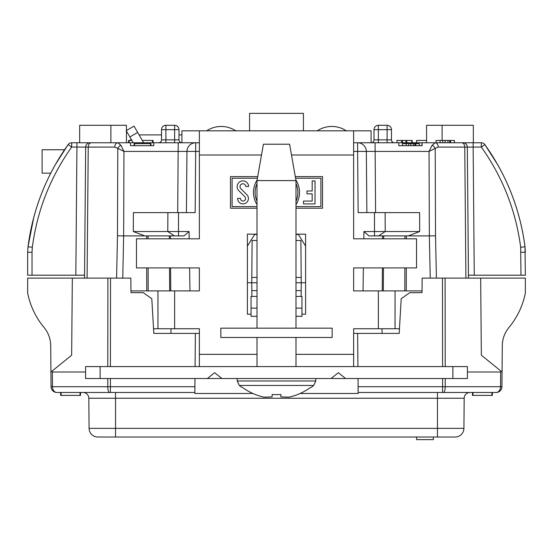 <?xml version="1.0" encoding="UTF-8"?>
<svg xmlns="http://www.w3.org/2000/svg" width="553" height="553" viewBox="0 0 553 553"><rect width="100%" height="100%" fill="white"/><g stroke="black" fill="none" stroke-linecap="round" stroke-linejoin="round"><path stroke-width="0.83" d="M296 366.584L296 337.475M296 328.164L296 180.596L257 180.596L263.401 144.215L289.599 144.215L296 180.596M315.791 380.982L313.689 385.462L239.311 385.462L237.209 380.982L315.791 380.982L315.791 378.515M288.866 397.178L280.869 396.867L288.866 397.178A57.844 57.844 0 0 0 310.807 387.245L310.807 387.245M280.869 394.462A53.966 53.966 0 0 1 272.138 394.462A53.966 53.966 0 0 0 280.869 394.462L280.869 396.867L280.869 394.462M272.131 396.867L264.134 397.178L272.131 396.867L272.131 394.462M242.193 387.245L242.193 387.245A57.844 57.844 0 0 0 264.134 397.178M332.166 337.475L220.834 337.475L220.834 328.164L332.166 328.164L332.166 337.475M437.451 392.485L437.451 398.257L115.549 398.257L115.549 428.361L437.451 428.361L437.451 398.257L464.181 398.257A5.82 5.82 0 0 1 470.002 392.485A5.82 5.82 0 0 0 464.181 398.257L463.919 428.361A8.73 8.73 0 0 1 455.181 437.015L97.819 437.015A8.73 8.73 0 0 1 89.081 428.361L88.819 398.257A5.82 5.82 0 0 0 82.998 392.485L110.427 392.485L56.883 392.485L60.636 392.485L60.636 395.395L61.12 395.395L61.12 392.485M249.576 130.826L249.576 113.365L303.424 113.365L303.424 130.826M90.042 142.764A4.369 4.369 0 0 0 85.674 147.091L76.943 147.05L76.943 142.764L71.683 142.764L130.501 142.764L130.501 145.674L153.789 145.674L153.789 142.764L130.501 142.764M110.89 142.764L79.667 142.764L79.667 125.296L110.89 125.296L110.89 142.764M153.789 142.764L199.37 142.764M131.123 139.128A13.39 9.47 -90 0 0 130.363 140.434M161.531 134.904L139.1 134.904M181.909 134.904L178.999 134.904M100.121 366.584L100.121 378.515L85.57 378.515L85.57 366.584L467.43 366.584L467.43 378.515L452.879 378.515L452.879 366.584M100.121 378.515L345.59 378.515L338.36 372.694L331.129 378.515M207.41 378.515L214.64 372.694L221.871 378.515M345.59 378.515L452.879 378.515M165.9 142.764L165.9 139.854L161.531 139.854A2.91 2.91 0 0 1 158.621 142.764A2.91 2.91 0 0 0 161.531 139.854L161.531 129.665A4.369 4.369 0 0 1 165.9 125.296L174.63 125.296A4.369 4.369 0 0 1 178.999 129.665L178.999 139.854A2.91 2.91 0 0 0 181.909 142.764L181.909 130.826L371.091 130.826L371.091 142.764A2.91 2.91 0 0 0 374.001 139.854L374.001 129.665A4.369 4.369 0 0 1 378.37 125.296L387.1 125.296A4.369 4.369 0 0 1 391.469 129.665L391.469 139.854A2.91 2.91 0 0 0 394.379 142.764M257.705 176.601L230.483 176.601L230.483 208.211L257 208.211M296 208.211L322.517 208.211L322.517 176.601L295.295 176.601M296 316.295L301.966 316.295L301.966 314.194L305.609 314.194L305.609 234.154L296 234.154M257 234.154L247.391 234.154L247.391 314.194L251.034 314.194L251.034 316.295L257 316.295M199.37 130.826L199.37 238.806L136.453 238.806L136.453 267.915L199.37 267.915L199.37 290.906L174.63 290.906L174.63 328.745L199.37 328.745L199.37 354.355L257 354.355M399.453 328.745L353.63 328.745L353.63 366.584M291.493 154.985L353.63 154.985L353.63 238.806L416.547 238.806L416.547 267.915L353.63 267.915L353.63 290.906L422.043 290.906M399.432 329.097A4.369 3.09 90 0 0 398.215 328.745M199.37 366.584L199.37 354.355M353.63 154.985L353.63 130.826M130.957 290.906L174.63 290.906M174.63 328.745L153.547 328.745M154.785 328.745A4.369 3.09 -90 0 0 153.568 329.097M296 296.436L301.966 296.436L301.966 314.194M251.034 314.194L251.034 296.436L257 296.436M206.649 130.826A26.44 26.44 0 0 1 235.751 130.826A26.44 26.44 0 0 0 206.649 130.826M317.249 130.826A26.44 26.44 0 0 1 346.351 130.826A26.44 26.44 0 0 0 317.249 130.826M64.549 149.745L42.118 149.745L42.118 173.151L50.745 173.151M257.421 178.211L232.094 178.211L232.094 206.601L257 206.601M257 204.617A23.005 23.005 0 0 1 257.097 180.05M295.903 180.05A23.005 23.005 0 0 1 296 204.617M296 206.601L320.906 206.601L320.906 178.211L295.579 178.211M257 183.603A21.394 21.394 0 0 0 257 201.209M296 201.209A21.394 21.394 0 0 0 296 183.603M315.03 203.912L315.03 180.907L312.182 180.907L312.182 190.979L306.991 190.979L306.991 193.833L312.182 193.833L312.182 201.057L303.528 201.057L303.528 203.912L315.03 203.912M245.788 186.437L248.643 186.437A5.751 5.751 0 0 0 240.583 181.391A5.751 5.751 0 0 0 238.841 190.737L244.813 196.674A2.565 2.565 0 0 1 243.942 200.884A2.565 2.565 0 0 1 240.444 198.382L237.59 198.382A5.419 5.419 0 0 0 245.034 203.518A5.419 5.419 0 0 0 246.825 194.649L240.852 188.711A2.896 2.896 0 0 1 241.682 184.025A2.896 2.896 0 0 1 245.788 186.437M195.078 366.584L195.368 333.404L153.817 333.404L151.798 298.682L143.213 292.655L130.971 292.655L130.847 278.104L110.538 278.104L110.42 366.584M442.58 366.584L442.462 278.104L422.153 278.104L422.029 292.655L409.787 292.655L401.202 298.682L399.183 333.404L357.632 333.404L357.922 366.584M445.213 378.515L445.206 386.713L500.527 386.713A5.82 4.41 90 0 1 496.117 392.485L358.15 392.485L358.102 386.713L442.573 386.713L442.58 378.515M442.573 392.485L443.451 392.485A5.82 1.756 90 0 0 445.206 386.713L442.573 386.713L442.573 392.485M50.931 371.996L52.058 371.084L52.341 371.996L52.473 386.713L51.063 386.713A5.82 5.82 0 0 0 56.883 392.485A5.82 5.82 0 0 1 51.063 386.713L50.703 345.722A29.109 29.109 0 0 0 43.991 327.383A77.13 77.13 0 0 1 27.65 293.014L27.65 278.104L110.538 278.104M72.325 278.104L71.655 355.192L72.325 278.104M43.991 327.383A29.109 29.109 0 0 1 50.703 345.722M496.117 392.485A5.82 5.82 0 0 0 501.937 386.713L502.069 371.996L501.937 386.713L500.527 386.713L500.659 371.996L500.942 371.084L502.069 371.996L502.297 345.722A29.109 29.109 0 0 1 509.009 327.383A77.13 77.13 0 0 0 525.35 293.014L525.35 278.104L480.675 278.104L481.345 355.192L480.675 278.104L445.103 278.104L445.213 366.584M500.942 371.084L481.345 355.192M71.655 355.192L52.058 371.084M500.659 371.996L467.43 371.996M52.341 371.996L85.57 371.996M194.85 392.485L110.427 392.485L110.427 386.713L194.898 386.713L194.843 393.473L252.873 393.473M61.12 395.395L80.04 395.395L80.04 392.485L102.042 392.485M257 234.444L254.67 234.444L247.391 246.085M305.609 246.085L298.33 234.444L296 234.444M247.391 282.756L251.76 282.756L252.127 240.479L257 240.479M195.368 333.404L199.37 333.404M300.127 393.473L358.157 393.473L358.15 392.485M353.63 333.404L357.632 333.404M301.122 296.436L301.24 282.756L305.609 282.756M194.974 378.515L194.898 386.713M358.026 378.515L358.102 386.713M381.936 328.745L382.13 333.404M170.87 333.404L171.064 328.745M251.878 296.436L251.76 282.756L257 282.756M296 277.433L301.191 277.433L301.24 282.756L296 282.756M301.171 290.615L296 290.615M257 290.615L251.829 290.615M301.191 277.433L300.873 240.479L296 240.479M257 277.433L251.809 277.433M442.462 278.104L445.103 278.104M472.476 392.485L472.476 395.395L491.88 395.395L491.88 392.485M472.96 395.395L472.96 392.485M491.88 395.395L492.364 395.395L492.364 392.485M80.04 395.395L80.524 395.395L80.524 392.485M107.787 378.515L107.794 386.713L52.473 386.713A5.82 4.41 90 0 0 56.883 392.485A5.82 5.82 0 0 1 51.063 386.713M416.575 437.015L416.623 439.635L433.358 439.635L433.4 437.015M398.796 145.674L422.077 145.674L422.077 142.764L398.796 142.764L398.796 145.674L402.466 145.674L402.466 143.635L419.298 143.635L419.298 145.674L421.801 145.674L422.077 142.764L426.563 142.764L426.563 125.296L473.333 125.296L473.333 142.764L481.317 142.764L454.4 142.764L454.4 140.434L436.041 140.434L436.041 142.764M442.11 125.296L442.11 140.434M126.437 130.515L126.437 125.296L110.89 125.296M462.958 142.764L473.147 142.764L473.147 147.05L467.326 147.091A4.369 4.369 0 0 0 462.958 142.764L435.17 142.764A4.369 3.09 90 0 1 438.252 147.091L435.211 148.342A4.369 2.544 -134.9 0 0 432.121 145.266L435.17 142.764L422.077 142.764M520.981 252.23L525.35 252.306L524.997 246.776C521.23 217.751 512.189 190.488 497.859 164.967L484.863 144.589L481.317 147.05L481.317 142.764A4.369 4.369 0 0 1 484.863 144.589C506.686 175.329 520.069 209.393 524.997 246.776L525.35 275.194L520.981 275.194L520.67 247.253C515.831 210.596 502.712 177.202 481.317 147.05L473.147 147.05L474.26 275.194L468.439 275.194L467.326 147.091L468.467 278.104M84.561 275.194L75.83 275.194L76.943 147.05L71.683 147.05L71.683 142.764A4.369 4.369 0 0 0 68.137 144.589L55.141 164.967L68.137 144.589L71.683 147.05C50.288 177.202 37.169 210.596 32.33 247.253L28.003 246.776C32.931 209.393 46.314 175.329 68.137 144.589M33.768 217.398L28.003 246.776L27.65 252.306L28.003 246.776C31.77 217.751 40.811 190.488 55.141 164.967M27.65 275.194L27.65 252.306L27.65 275.194L32.019 275.194L27.65 275.194M525.35 275.194L474.26 275.194M131.877 140.434L128.593 140.434L128.593 142.764M153.07 142.764L153.07 140.434L142.294 140.434M152.476 140.434L152.476 142.764M129.195 140.434L129.195 142.764M450.584 140.434L450.584 142.764M449.7 140.434L449.7 142.764M449.651 140.434L449.651 142.764M447.937 140.434L447.937 142.764M442.78 140.434L442.78 142.764M440.119 140.434L440.119 142.764M416.644 142.764L416.644 140.434L426.563 140.434M411.84 142.764L411.84 140.434L412.213 140.434L412.213 142.764M411.84 140.434L406.801 140.434L406.801 142.764M406.801 140.434L405.867 140.434L405.867 142.764M405.867 140.434L402.508 140.434L402.508 142.764M402.508 140.434L401.575 140.434L401.575 142.764M401.575 140.434L396.916 140.434L396.916 142.764M415.801 143.635L415.801 145.674M414.985 143.635L414.985 145.674M414.944 143.635L414.944 145.674M413.374 143.635L413.374 145.674M408.639 143.635L408.639 145.674M406.206 143.635L406.206 145.674M150.921 145.674L150.921 143.635L134.089 143.635L134.089 145.674M134.497 143.635L134.497 145.674M150.506 143.635L150.506 145.674M184.094 235.896L144.692 235.896L133.308 231.534L189.064 231.534L184.094 235.896M363.936 231.534L419.692 231.534L408.308 235.896L368.906 235.896L363.936 231.534L363.826 238.806M186.423 212.615L186.955 151.418A8.73 8.73 0 0 1 195.686 142.764L195.686 151.418L123.955 151.418L123.651 235.896L144.692 235.896M116.586 278.104L117.478 235.82L117.789 148.342L114.748 147.091A4.369 3.09 -90 0 1 117.83 142.764L120.879 145.266L123.955 151.418L117.789 148.342A4.369 2.544 -45.1 0 1 120.879 145.266M117.478 235.82L123.651 235.896L122.759 278.104M408.308 235.896L429.349 235.896L429.045 151.418L366.342 151.418L366.874 212.615M353.63 142.764L357.611 142.764A8.73 8.73 0 0 1 366.342 151.418L357.611 151.418L357.611 142.764L398.796 142.764M430.241 278.104L429.349 235.896L435.522 235.82L435.211 148.342L429.045 151.418L432.121 145.266M84.533 278.104L85.674 147.091L88.231 147.091L87.091 278.104M133.308 231.534L133.384 212.615L195.154 212.615L195.686 151.418L199.37 151.418M374.492 235.896L374.492 212.615L419.616 212.615L419.692 231.534M189.962 290.906L189.617 267.915M189.174 238.806L189.064 231.534M363.038 290.906L363.383 267.915M374.492 212.615L358.144 212.615L357.611 151.418L353.63 151.418M75.83 275.194L32.019 275.194L32.019 252.23L27.65 252.306M143.642 142.764L137.676 132.43L129.865 136.944L126.222 130.639L134.04 126.132L137.676 132.43M133.225 142.764L129.865 136.944M296 354.355L353.63 354.355M378.37 290.906L378.37 328.745M199.37 154.985L261.507 154.985M395.036 328.745L395.036 290.906M157.964 290.906L157.964 328.745M301.966 308.132L296 308.132M257 308.132L251.034 308.132M107.787 366.584L107.897 278.104M110.42 378.515L110.427 386.713L107.794 386.713A5.82 1.756 90 0 0 109.549 392.485M115.549 392.485L115.549 398.257L88.819 398.257A5.82 5.82 0 0 0 82.998 392.485M89.081 428.361L115.549 428.361L115.549 437.015M437.451 437.015L437.451 428.361L463.919 428.361M32.33 247.253L32.019 252.23M524.997 246.776L520.67 247.253M374.001 139.854L391.469 139.854M378.37 142.764L378.37 125.296M387.1 142.764L387.1 129.665L374.001 129.665M165.9 125.296L165.9 139.854L178.999 139.854A2.91 2.91 0 0 0 181.909 142.764M174.63 142.764L174.63 129.665L161.531 129.665M391.469 129.665L387.1 129.665L387.1 125.296M178.999 129.665L174.63 129.665L174.63 125.296M445.151 140.434L445.151 142.764M410.817 143.635L410.817 145.674M178.508 212.615L178.508 235.896M167.891 212.615L167.766 231.534L174.43 235.896M378.57 235.896L385.234 231.534L385.109 212.615M178.225 142.764L177.693 212.615M375.605 212.615L375.072 142.764M435.522 235.82L436.414 278.104M467.326 147.091L438.252 147.091M465.909 278.104L464.769 147.091A4.369 3.09 -90 0 0 461.679 142.764M114.748 147.091L88.231 147.091A4.369 3.09 90 0 1 91.321 142.764M170.4 235.896L170.421 238.806M170.607 267.915L170.753 290.906M169.674 290.906L169.529 267.915M169.342 238.806L169.329 235.896M148.066 235.896L148.066 238.806M148.135 267.915L148.19 290.906M146.745 290.906L146.69 267.915M146.621 238.806L146.614 235.896M383.671 235.896L383.658 238.806M383.471 267.915L383.326 290.906M382.247 290.906L382.393 267.915M382.579 238.806L382.6 235.896M406.386 235.896L406.379 238.806M406.31 267.915L406.255 290.906M404.81 290.906L404.865 267.915M404.934 238.806L404.934 235.896M257 366.584L257 337.475M257 328.164L257 180.596M237.209 380.982L237.209 378.515M313.689 385.455L311.429 387.245M239.311 385.455L241.571 387.245M126.437 131.013L126.437 142.764"/></g></svg>
